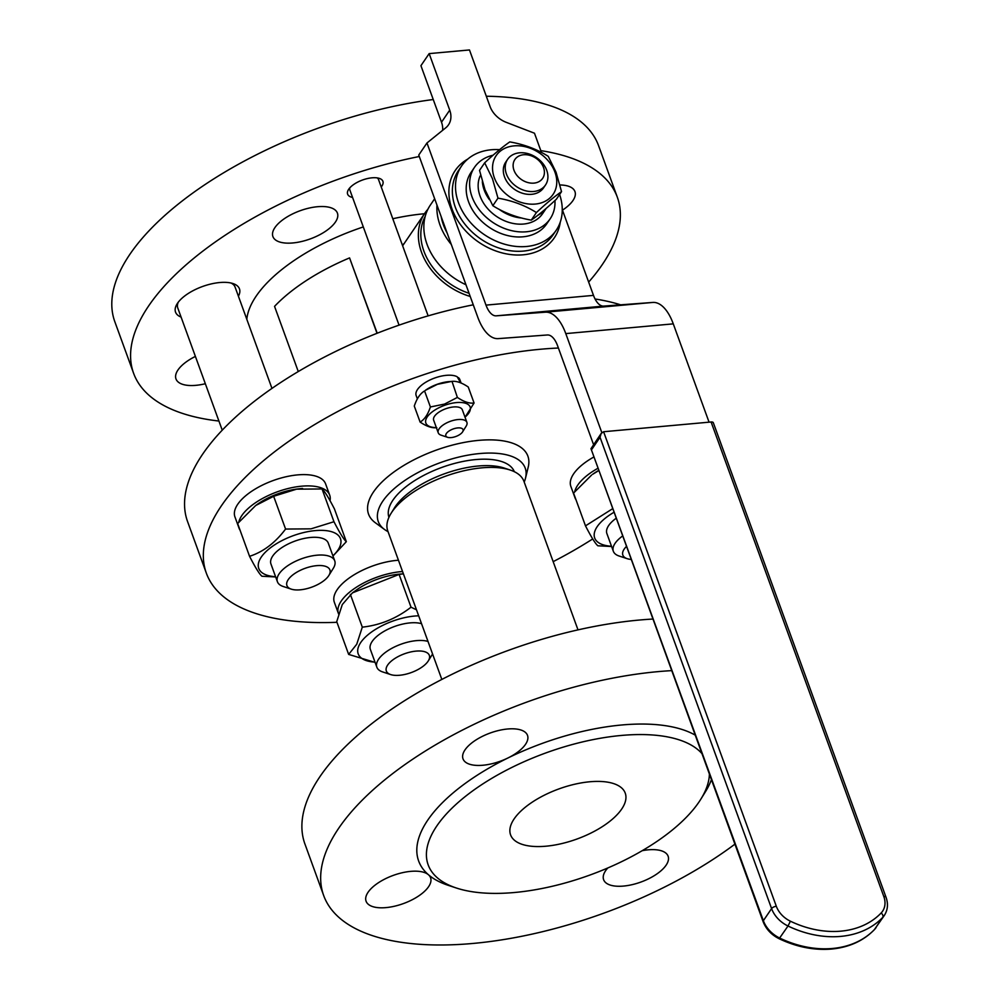 <?xml version="1.0" encoding="UTF-8"?>
<svg xmlns="http://www.w3.org/2000/svg" width="999" height="999" viewBox="0 0 999 999"><rect width="100%" height="100%" fill="white"/><g stroke="black" fill="none" stroke-linecap="round" stroke-linejoin="round"><path stroke-width="1.5" d="M542.694 213.511A36.601 28.159 -145.8 0 1 542.569 213.699A36.601 28.159 -145.8 0 1 542.445 213.873A36.601 28.159 -145.8 0 1 498.901 217.932A36.601 28.159 -145.8 0 1 479.845 176.623L480.631 175.212M377.147 177.884A15.247 6.656 -20 0 1 377.56 178.197A15.247 6.656 -20 0 1 378.521 179.533L428.134 315.871M466.009 426.373A15.247 6.656 160 0 0 466.208 426.061A15.247 6.656 160 0 0 466.908 422.377A15.247 6.656 160 0 0 454.233 420.167A15.247 6.656 160 0 0 439.135 428.808A15.247 6.656 160 0 0 438.236 432.804A15.247 6.656 160 0 0 441.146 435.189L447.589 437.312A9.153 3.996 -20 0 1 446.391 433.479A9.153 3.996 -20 0 1 457.579 427.934A9.153 3.996 -20 0 1 462.624 431.83A9.153 3.996 -20 0 1 462.512 432.018A9.153 3.996 -20 0 1 447.589 437.312M381.231 187A18.769 8.192 160 0 0 381.73 179.658A18.769 8.192 160 0 0 379.333 178.384A18.769 8.192 160 0 0 362.462 180.032A18.769 8.192 160 0 0 348.476 189.61A18.769 8.192 160 0 0 348.801 195.804A18.769 8.192 160 0 0 352.572 197.44M238.411 296.216A34.003 14.835 160 0 0 232.979 283.554A34.003 14.835 160 0 0 194.967 289.71A34.003 14.835 160 0 0 177.098 303.883A34.003 14.835 160 0 0 181.081 317.083M230.969 283.004A30.507 13.312 -20 0 1 235.09 287.088L271.965 388.399M205.332 383.728A34.316 14.973 -20 0 1 175.986 378.946A34.316 14.973 -20 0 1 195.404 356.418M275.062 239.585A34.316 14.973 -20 0 1 272.914 236.576A34.316 14.973 -20 0 1 296.204 212.275A34.316 14.973 -20 0 1 335.264 210.09A34.316 14.973 -20 0 1 337.412 213.099A34.316 14.973 -20 0 1 314.111 237.4A34.316 14.973 -20 0 1 275.062 239.585M559.989 184.977A34.316 14.973 -20 0 1 574.949 191.558A34.316 14.973 -20 0 1 562.474 210.152M588.661 282.093A257.392 112.338 160 0 0 617.332 197.228L598.563 145.642A257.392 112.338 160 0 0 582.454 123.039A257.392 112.338 160 0 0 486.313 96.241M433.241 99.525A257.392 112.338 160 0 0 114.823 321.703L133.604 373.289A257.392 112.338 160 0 0 149.7 395.891A257.392 112.338 160 0 0 218.918 421.041M617.332 197.228A257.392 112.338 160 0 0 601.223 174.613A257.392 112.338 160 0 0 540.809 150.637M419.28 156.506A257.392 112.338 160 0 0 133.604 373.289M403.396 244.668L405.619 241.396M377.01 333.291L349.563 257.904L377.21 333.216M404.108 243.619A62.912 48.414 34.2 0 0 403.259 244.293A62.912 48.414 34.2 0 1 404.108 243.619M470.217 296.453A61.014 46.941 -145.8 0 1 453.234 289.023A61.014 46.941 -145.8 0 1 424.875 213.124A61.014 46.941 -145.8 0 1 427.884 209.278M434.652 198.739L430.357 205.07A61.014 46.941 34.2 0 0 458.716 280.969A61.014 46.941 34.2 0 0 465.959 284.74M469.068 293.294A59.103 45.479 -145.8 0 1 454.607 286.713A59.103 45.479 -145.8 0 1 425.212 216.346M447.077 232.892A57.193 44.006 -145.8 0 1 441.183 216.671M545.978 846.203A61.014 26.623 -20 0 1 510.576 834.852A61.014 26.623 -20 0 1 531.843 802.422A61.014 26.623 -20 0 1 589.835 781.767A61.014 26.623 -20 0 1 625.237 793.119A61.014 26.623 -20 0 1 603.983 825.549A61.014 26.623 -20 0 1 545.978 846.203M524.2 482.067A78.172 34.116 160 0 0 525.524 478.121L528.234 467.045A84.778 37 160 0 0 478.696 440.372A84.778 37 160 0 0 389.66 475.224A84.778 37 160 0 0 375.287 522.714L384.49 529.458A78.172 34.116 160 0 0 388.037 531.63M525.524 478.121A78.172 34.116 160 0 0 479.845 453.534A78.172 34.116 160 0 0 397.752 485.664A78.172 34.116 160 0 0 384.49 529.458M620.654 304.832A257.392 112.338 160 0 0 595.054 298.988M553.171 561.65A257.392 112.338 160 0 0 592.719 538.936M558.404 348.027A257.392 112.338 160 0 0 540.746 349.225A257.392 112.338 160 0 0 296.054 436.363A257.392 112.338 160 0 0 206.356 573.176A257.392 112.338 160 0 0 336.963 622.29M734.927 844.143A257.392 112.338 -20 0 1 473.039 943.443A257.392 112.338 -20 0 1 323.688 895.566A257.392 112.338 -20 0 1 413.399 758.753A257.392 112.338 -20 0 1 658.091 671.628A257.392 112.338 -20 0 1 671.765 670.629M323.688 895.566L304.92 843.98A257.392 112.338 -20 0 1 394.617 707.167A257.392 112.338 -20 0 1 639.31 620.042A257.392 112.338 -20 0 1 652.996 619.043M709.402 774.025A148.714 64.91 -20 0 1 700.886 799.088A148.714 64.91 -20 0 1 514.448 892.507A148.714 64.91 -20 0 1 456.468 888.049A148.714 64.91 -20 0 1 455.02 805.294A148.714 64.91 -20 0 1 621.366 735.451A148.714 64.91 -20 0 1 701.985 753.646M456.468 888.049L448.414 885.401A156.344 68.232 -20 0 1 428.434 874.737A156.344 68.232 -20 0 1 507.917 757.991A156.344 68.232 -20 0 1 621.765 724.987A156.344 68.232 -20 0 1 695.242 735.139M428.559 886.75A34.316 14.973 -20 0 1 394.58 906.205A34.316 14.973 -20 0 1 366.084 901.223A34.316 14.973 -20 0 1 368.094 892.232A34.316 14.973 -20 0 1 398.164 873.8A34.316 14.973 -20 0 1 428.434 874.737A34.316 14.973 -20 0 1 430.581 877.746A34.316 14.973 -20 0 1 428.559 886.75M642.207 850.686A34.316 14.973 -20 0 1 668.119 856.218A34.316 14.973 -20 0 1 666.096 865.209A34.316 14.973 -20 0 1 632.117 884.664A34.316 14.973 -20 0 1 603.621 879.694A34.316 14.973 -20 0 1 605.631 870.691A34.316 14.973 -20 0 1 607.804 867.969M525.486 744.38A34.316 14.973 -20 0 1 507.917 757.991A34.316 14.973 -20 0 1 463.012 758.853A34.316 14.973 -20 0 1 465.022 749.862A34.316 14.973 -20 0 1 499.001 730.406A34.316 14.973 -20 0 1 527.509 735.376A34.316 14.973 -20 0 1 525.486 744.38M577.996 629.87L523.926 481.318A72.452 31.618 160 0 0 510.139 470.017A72.452 31.618 160 0 0 392.02 511.888A72.452 31.618 160 0 0 391.071 513.349A72.452 31.618 160 0 0 387.762 530.881L441.833 679.432M510.139 470.017L504.083 468.019A66.733 29.121 160 0 0 395.304 506.593A66.733 29.121 160 0 0 394.418 507.942L391.071 513.349M514.335 471.703A66.733 29.121 160 0 0 458.691 462.387A66.733 29.121 160 0 0 392.957 500.137A66.733 29.121 160 0 0 388.936 517.345M556.168 230.319L553.021 234.927A57.193 44.006 -145.8 0 1 523.339 251.099A57.193 44.006 -145.8 0 1 465.334 224.75A57.193 44.006 -145.8 0 1 458.466 170.554L461.6 165.934A57.193 44.006 34.2 0 0 468.481 220.142A57.193 44.006 34.2 0 0 526.485 246.491A57.193 44.006 34.2 0 0 556.168 230.319A57.193 44.006 34.2 0 0 559.602 194.493M560.277 222.065A59.89 46.079 -145.8 0 1 523.201 254.807A59.89 46.079 -145.8 0 1 456.543 218.606A59.89 46.079 -145.8 0 1 467.769 159.091M593.568 444.63L557.554 345.691A22.877 10.677 84.8 0 0 547.352 334.977L498.189 338.624A45.754 21.341 -95.2 0 1 477.772 317.207L418.756 155.045L426.973 142.969L445.754 127.81A22.877 17.607 34.2 0 0 448.489 124.838A22.877 17.607 34.2 0 0 450.549 120.055A22.877 17.607 34.2 0 0 449.725 110.14L441.508 122.215A22.877 17.607 -145.8 0 1 442.619 130.332M449.725 110.14L429.158 53.609L469.468 49.95L490.034 106.481A22.877 17.607 34.2 0 0 496.266 115.909A22.877 17.607 34.2 0 0 506.218 122.328L534.477 133.217L541.483 152.485M499.612 149.663A57.193 44.006 34.2 0 0 491.283 149.763A57.193 44.006 34.2 0 0 461.6 165.934M713.336 423.101A3.809 1.661 160 0 0 713.311 422.702A3.809 1.661 160 0 0 713.074 422.365A3.809 1.661 160 0 0 711.101 421.99L603.596 431.73L601.161 433.479L600.037 437.275L771.59 908.591A3.809 1.661 -20 0 1 773.538 907.08A3.809 1.661 -20 0 1 776.323 906.28L603.596 431.73M763.373 922.015A3.809 1.661 -20 0 1 763.136 921.677A3.809 1.661 -20 0 1 763.361 920.678L590.983 448.688L601.248 433.354M546.728 170.33A22.877 17.607 34.2 0 0 528.134 153.684A22.877 17.607 34.2 0 0 507.654 159.278A22.877 17.607 34.2 0 0 506.406 173.976A22.877 17.607 34.2 0 0 524.999 190.622A22.877 17.607 34.2 0 0 545.479 185.027A22.877 17.607 34.2 0 0 546.728 170.33M513.986 170.267A16.783 12.912 -145.8 0 1 523.601 154.745A16.783 12.912 -145.8 0 1 543.543 167.595A16.783 12.912 -145.8 0 1 533.928 183.117A16.783 12.912 -145.8 0 1 513.986 170.267M457.904 377.872L458.441 377.634A23.264 10.152 -20 0 1 458.916 378.084A23.264 10.152 -20 0 1 459.877 379.657L461.113 383.067M458.441 377.634L461.014 383.017M466.908 422.377L462.325 409.802A15.247 6.656 160 0 0 449.662 407.592A15.247 6.656 160 0 0 434.553 416.233A15.247 6.656 160 0 0 433.666 420.229L438.236 432.804M465.01 417.157A23.551 10.277 160 0 0 467.669 404.195A23.551 10.277 160 0 0 444.955 405.194A23.551 10.277 160 0 0 426.061 419.118A23.551 10.277 160 0 0 436.338 427.597M436.8 427.659C432.155 428.321 426.598 426.461 420.117 422.077C424.463 419.568 427.884 414.523 430.407 406.968L444.567 404.071L457.38 397.427C463.861 401.81 469.43 403.671 474.075 403.009L465.034 417.257M474.075 403.009L468.244 387C461.763 382.617 456.206 380.769 451.56 381.431L437.387 384.328L425.412 390.309A23.551 10.277 -20 0 1 437.325 384.24A23.551 10.277 -20 0 1 449.413 381.581L452.01 381.393L457.38 397.427M288.261 579.57A22.877 9.99 -20 0 1 316.258 565.696A22.877 9.99 -20 0 1 328.871 575.449A22.877 9.99 -20 0 1 328.571 575.911A22.877 9.99 -20 0 1 291.271 589.135A22.877 9.99 -20 0 1 288.261 579.57M328.871 575.449L333.341 568.244A30.507 13.312 160 0 0 334.74 560.864A30.507 13.312 160 0 0 309.403 556.443A30.507 13.312 160 0 0 279.196 573.726A30.507 13.312 160 0 0 277.41 581.73A30.507 13.312 160 0 0 283.216 586.488L291.271 589.135M222.24 430.169L177.76 307.954A30.507 13.312 -20 0 1 178.297 302.173M330.032 500.724A48.239 21.054 160 0 0 329.695 495.154A48.239 21.054 160 0 0 309.465 485.914A48.239 21.054 160 0 0 238.798 522.09M238.536 526.011A48.239 21.054 160 0 0 239.036 528.146L234.927 516.87A48.239 21.054 -20 0 1 255.307 488.973A48.239 21.054 -20 0 1 305.357 474.625A48.239 21.054 -20 0 1 325.587 483.866L329.695 495.154M334.74 560.864L328.284 543.131A30.507 13.312 160 0 0 302.947 538.711A30.507 13.312 160 0 0 272.739 556.006A30.507 13.312 160 0 0 270.954 563.998L277.41 581.73M332.904 555.831A43.469 18.969 160 0 0 310.839 531.143A43.469 18.969 160 0 0 262.325 555.644A43.469 18.969 160 0 0 275.574 576.698M275.674 576.96L261.95 576.248C259.515 574.263 255.382 567.619 249.563 556.318C263.261 551.885 275.262 542.807 285.577 529.058L311.026 528.846L333.966 521.728C339.785 533.029 343.906 539.672 346.341 541.658L332.979 556.018M346.341 541.658L334.415 508.891C328.596 497.589 324.463 490.946 322.04 488.961L296.578 489.173L273.651 496.291L255.694 505.506L237.637 523.551L249.563 556.318M255.694 505.506L256.755 504.732A43.469 18.969 -20 0 1 295.592 489.235A43.469 18.969 -20 0 1 301.061 488.611L302.61 488.499M399.625 675.262A22.877 9.99 -20 0 1 390.696 674.587A22.877 9.99 -20 0 1 390.472 661.85A22.877 9.99 -20 0 1 416.071 651.111A22.877 9.99 -20 0 1 428.296 660.901A22.877 9.99 -20 0 1 399.625 675.262M428.009 641.433A30.507 13.312 160 0 0 416.458 640.634A30.507 13.312 160 0 0 387.462 650.961A30.507 13.312 160 0 0 376.835 667.17A30.507 13.312 160 0 0 382.642 671.927L390.696 674.587M402.56 571.515A48.239 21.054 160 0 0 345.367 596.041A48.239 21.054 160 0 0 338.461 613.598A48.239 21.054 160 0 0 338.661 614.085M338.461 613.598L334.353 602.31A48.239 21.054 -20 0 1 341.258 584.752A48.239 21.054 -20 0 1 398.451 560.227M421.553 623.701A30.507 13.312 160 0 0 410.015 622.901A30.507 13.312 160 0 0 381.006 633.229A30.507 13.312 160 0 0 370.379 649.437L376.835 667.17M418.681 615.809A43.469 18.969 160 0 0 359.24 645.042A43.469 18.969 160 0 0 375 662.137M375.1 662.399L348.651 654.407L356.73 644.243L362.3 627.16C380.232 625.162 396.478 618.506 411.026 607.192L416.496 609.802M352.447 592.869L356.181 590.184A43.469 18.969 -20 0 1 400.487 574.05L403.396 573.838L399.101 574.425L352.447 592.869L342.295 604.557L336.725 621.64L348.651 654.407M631.293 559.44A22.877 9.99 -20 0 1 627.197 558.678A22.877 9.99 -20 0 1 624.188 549.113A22.877 9.99 -20 0 1 626.535 546.366M622.739 535.914A30.507 13.312 160 0 0 615.122 543.269A30.507 13.312 160 0 0 613.336 551.273A30.507 13.312 160 0 0 619.143 556.031L627.197 558.678M598.089 468.206A48.239 21.054 160 0 0 574.725 491.633M574.462 495.554A48.239 21.054 160 0 0 574.962 497.689A48.239 21.054 160 0 0 575.961 499.662M574.962 497.689L570.854 486.413A48.239 21.054 -20 0 1 593.98 456.93M616.283 518.181A30.507 13.312 160 0 0 608.666 525.549A30.507 13.312 160 0 0 606.88 533.541L613.336 551.273M507.654 159.278L505.731 162.1A22.877 17.607 34.2 0 0 504.495 176.798A22.877 17.607 34.2 0 0 523.089 193.444A22.877 17.607 34.2 0 0 543.556 187.849L545.479 185.027M554.845 171.878A34.416 26.474 34.2 0 0 513.698 145.904A34.416 26.474 34.2 0 0 494.455 178.059A34.416 26.474 34.2 0 0 535.589 204.033A34.416 26.474 34.2 0 0 554.845 171.878M548.239 156.319L556.056 172.265L561.538 191.646C554.732 196.316 546.353 203.284 536.413 212.55C525.174 205.457 512.362 200.649 497.977 198.152L492.495 178.771L484.677 162.825C494.617 153.546 502.997 146.578 509.802 141.908C524.188 144.405 537 149.213 548.239 156.319M484.677 162.825L479.532 170.379L485.014 189.748L492.832 205.707C504.083 212.812 516.883 217.62 531.268 220.117C538.074 215.447 546.453 208.479 556.393 199.201L561.538 191.646M493.081 155.22A45.754 35.202 34.2 0 0 474.488 167.345A45.754 35.202 34.2 0 0 479.995 210.702A45.754 35.202 34.2 0 0 526.398 231.78A45.754 35.202 34.2 0 0 550.137 218.843A45.754 35.202 34.2 0 0 554.957 200.524M550.137 218.843L546.715 223.876A45.754 35.202 -145.8 0 1 522.964 236.813A45.754 35.202 -145.8 0 1 476.56 215.734A45.754 35.202 -145.8 0 1 471.066 172.377L474.488 167.345M531.268 220.117L536.413 212.55M492.832 205.707L497.977 198.152M349.563 257.904A135.365 59.078 160 0 0 274.55 306.381L298.276 371.553M417.37 398.901L416.158 395.567A23.264 10.152 -20 0 1 430.669 379.657A23.264 10.152 -20 0 1 457.23 376.798L460.639 382.867M614.11 512.212A43.469 18.969 160 0 0 611.5 546.241M598.925 470.492L592.682 474.275A43.469 18.969 -20 0 1 598.851 470.304M591.62 475.049L573.563 493.094L585.489 525.861L612.799 508.603M611.6 546.503L597.877 545.791C595.441 543.806 591.321 537.162 585.489 525.861M399.101 574.425L411.026 607.192M350.374 594.393L362.3 627.16M322.04 488.961L333.966 521.728M273.651 496.291L285.577 529.058M239.036 528.146A48.239 21.054 160 0 0 240.022 530.119M430.407 406.968L424.575 390.959C420.229 393.481 416.795 398.514 414.285 406.069L420.117 422.077M709.065 422.177L673.276 323.863L565.784 333.604L601.835 432.654M426.973 142.969L486.001 305.12L593.493 295.379L562.262 209.565M593.493 295.379A22.877 10.677 -95.2 0 0 603.708 306.094L496.203 315.834L545.367 312.188A45.754 21.341 84.8 0 1 565.784 333.604M545.367 312.188L652.859 302.435L603.708 306.094M652.859 302.435A45.754 21.341 84.8 0 1 673.276 323.863M486.001 305.12A22.877 10.677 -95.2 0 0 496.203 315.834M441.508 122.215L420.929 65.684L429.158 53.609M711.438 779.632A156.344 68.232 -20 0 1 705.356 791.882L700.886 799.088M473.264 304.807A257.392 112.338 160 0 0 187.575 521.59L206.356 573.176M451.298 244.48A61.014 46.941 -145.8 0 1 436.963 205.082M424.438 213.749A135.365 59.078 160 0 0 392.794 218.744M363.299 226.935A135.365 59.078 160 0 0 246.815 319.293M399.051 325.137L349.85 189.972A15.247 6.656 -20 0 1 349.837 187.824M546.128 208.429A36.601 28.159 -145.8 0 1 537.924 215.197M521.79 218.032A36.601 28.159 -145.8 0 1 499.088 209.278M489.423 199.65A36.601 28.159 -145.8 0 1 482.342 181.668M713.311 422.702L886.026 897.239A3.809 1.661 160 0 0 885.788 896.902A3.809 1.661 160 0 0 883.815 896.528A22.877 17.607 -145.8 0 1 881.155 912.974A88.074 67.757 -145.8 0 1 840.896 931.155A88.074 67.757 -145.8 0 1 790.396 921.203A22.877 17.607 -145.8 0 1 776.323 906.28M874.125 929.882A3.809 2.41 -136.3 0 0 874.325 929.707A3.809 2.41 -136.3 0 0 874.487 929.507A91.883 70.692 -145.8 0 1 832.479 948.476A91.883 70.692 -145.8 0 1 779.782 938.098A26.698 20.542 -145.8 0 1 763.361 920.678L771.59 908.591A26.698 20.542 34.2 0 0 788.011 926.011L790.396 921.203M876.135 927.472A26.698 20.542 -145.8 0 1 874.487 929.507L882.704 917.432A26.698 20.542 34.2 0 0 884.352 915.396L874.325 929.707C863.373 940.908 849.138 947.352 831.643 949.05C814.197 950.486 796.702 947.052 779.145 938.735L788.011 926.011A91.883 70.692 34.2 0 0 840.696 936.4A91.883 70.692 34.2 0 0 882.704 917.432A3.809 2.41 -136.3 0 0 881.155 912.974M591.82 449.35L600.037 437.275M711.101 421.99L883.815 896.528M542.569 213.699L546.191 208.366M428.296 660.901L432.579 653.995M590.983 448.688L763.136 921.677C766.071 929.17 771.415 934.852 779.145 938.735M886.026 897.239C888.373 903.933 887.811 909.977 884.352 915.396M402.634 245.791L424.875 213.124M462.624 431.83L466.208 426.061"/></g></svg>
